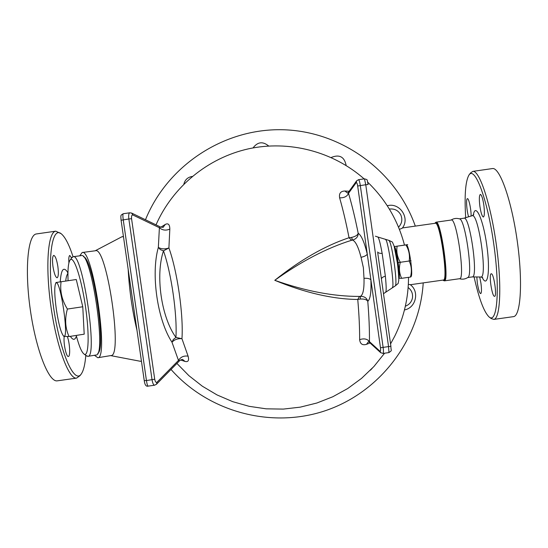 <?xml version="1.0" encoding="UTF-8"?>
<svg xmlns="http://www.w3.org/2000/svg" width="548" height="548" viewBox="0 0 548 548"><rect width="100%" height="100%" fill="white"/><g stroke="black" fill="none" stroke-linecap="round" stroke-linejoin="round"><path stroke-width="0.82" d="M489.302 317.114L491.207 318.552L493.851 319.409C500.468 318.731 501.961 284.076 496.146 243.422C490.405 202.76 479.336 170.038 472.814 171.38L470.52 172.99L469.17 174.791M465.677 217.686C464.355 195.465 465.444 181.272 468.93 175.107C474.698 165.544 487.357 198.534 493.727 243.771C500.214 288.995 497.269 324.382 489.09 316.956C484.014 312.072 479.007 298.735 474.075 276.939M479.877 206.247C479.027 199.246 479.185 195.294 480.343 194.396C481.63 194.883 482.802 198.472 483.85 205.178C484.692 212.206 484.542 216.159 483.391 217.022C482.089 216.515 480.918 212.925 479.877 206.247M491.316 273.774C493.837 273.384 497.194 296.461 494.597 296.331L494.454 296.331C491.885 296.331 488.645 273.699 491.22 273.781L491.316 273.774M479.712 277L480.966 283.391C481.719 289.495 481.63 292.913 480.699 293.639C479.486 293.105 478.356 289.522 477.315 282.884L476.808 276.966M468.602 216.803C466.704 210.973 465.855 198.787 467.355 198.671L467.41 198.657C468.807 198.068 471.273 209.644 471.102 216.049M513.216 316.682L513.538 316.634C520.84 315.867 522.984 281.11 517.161 240.442C511.421 199.76 499.694 167.119 492.488 168.558L492.282 168.585M472.287 276.911L472.342 276.904C478.61 277.617 469.8 215.624 463.998 218.2L459.416 218.858M467.855 277.473L467.971 277.391C473.171 275.26 465.231 219.406 459.669 218.94L459.573 218.905M459.587 278.713L459.635 278.706C465.464 279.48 456.655 217.501 451.292 220.015L436.037 222.187L434.886 223.317M85.796 355.33C85.104 364.105 83.68 370.195 81.522 373.592C74.624 385.497 59.924 352.72 53.409 306.318C46.758 259.93 51.786 224.543 61.746 234.215C65.52 237.681 69.288 245.182 73.042 256.717M60.883 233.558L55.738 231.174C47.895 231.9 45.189 266.328 50.957 306.661C56.636 347.007 68.829 379.463 76.59 378.12L79.994 375.661L80.974 374.339M57.862 266.479C58.691 273.144 58.444 276.911 57.115 277.781C55.533 277.309 54.163 273.61 52.992 266.684C52.163 259.999 52.409 256.231 53.731 255.382C55.327 255.882 56.704 259.581 57.862 266.479M67.322 336.63C69.719 342.411 70.555 355.947 68.521 356.433L68.356 356.481C66.24 357.228 63.205 342.706 64.219 336.588M68.904 262.876C68.589 258.348 68.89 255.882 69.808 255.478L71.63 258.005M57.581 380.792L57.204 380.846C48.786 382.278 35.956 349.925 30.284 309.593C24.516 269.28 27.859 234.777 36.367 233.955L36.606 233.921M145.473 219.755C167.407 165.544 223.659 128.41 282.371 129.732C341.075 130.986 395.855 170.675 415.309 226.105M423.22 282.891C419.693 340.13 379.887 392.108 325.82 410.534C271.746 428.981 208.754 412.206 171.017 369.448M394.663 246.449L394.231 246.511M411.034 276.767L410.452 277.062C411.973 271.493 411.555 266.15 409.198 261.026L411.007 260.718L409.192 260.978C410.02 255.306 408.938 249.957 405.938 244.922L397.115 246.175C396.245 251.758 397.307 257.115 400.3 262.239L398.492 262.499L400.307 262.286C398.814 267.958 399.252 273.294 401.622 278.316L399.115 278.281L398.759 277.822M398.759 277.768C401.088 279.788 396.081 244.586 394.409 247.169M407.102 245.531L407.191 245.641C408.315 247.703 409.479 252.744 410.664 260.766M410.671 260.821C411.692 268.506 411.959 273.452 411.473 275.651L411.404 275.829M401.622 278.316L410.452 277.062M398.499 262.547L411.007 260.745M395.32 246.436L407.712 244.62M398.649 275.212C399.903 274.014 396.533 250.354 394.998 249.607M68.062 280.651C67.63 268.972 68.377 262.006 70.302 259.766L70.87 259.416C74.679 257.8 81.844 280.617 85.652 307.716C89.523 334.821 88.694 356.68 84.33 354.261C81.871 352.775 79.172 346.494 76.227 335.424M86.125 355.57L87.927 356.337C98.154 357.474 82.529 252.279 73.137 256.704L71.713 257.896M81.31 255.615L81.378 255.608C91.201 251.135 106.785 356.049 96.14 354.994L95.975 355.022M56.012 282.515L76.261 279.507L82.769 306.77L84.2 334.177L69.062 336.547L63.821 336.342M61.081 281.631C59.814 291.125 61.924 300.263 67.404 309.051C64.63 318.854 65.178 328.019 69.062 336.547M56.376 309.627C58.602 323.937 60.951 332.67 63.41 335.828C69.856 342.164 59.938 275.302 55.643 283.46C54.252 287.07 54.492 295.797 56.376 309.627M82.769 306.77L67.404 309.051M83.454 256.738C93.002 257.457 106.682 349.857 97.743 353.316M372.174 368.379L370.393 370.208M331.156 157.509C339.404 154.098 344.404 156.762 346.158 165.51M253.06 147.912C257.608 141.816 262.814 141.179 268.678 146.008M183.888 184.08C185.005 179.703 187.793 177.162 192.245 176.449M402.287 228.167L399.417 229.386M408.342 284.385L410.24 284.652M128.163 269.232C129.294 290.056 132.232 310.415 136.979 330.314M163.194 227.194L165.325 224.413L160.879 227.173M163.174 227.201L163.393 227.078C163.455 227.434 162.509 227.42 160.543 227.03L159.393 227.721C162.441 230.324 165.914 230.776 169.825 229.085C169.736 224.502 168.229 222.947 165.325 224.413M131.63 213.069L132.911 215.008L159.393 227.721L158.345 247.429C150.734 273.932 157.386 320.039 171.99 342.233L178.484 360.433C180.648 356.954 183.854 355.536 188.094 356.173L181.957 338.712C177.792 338.39 174.47 339.561 171.99 342.233L173.298 339.507L175.935 337.424C161.29 317.265 155.248 275.336 163.482 250.854L160.365 249.614L158.345 247.429C161.461 249.141 164.982 249.319 168.907 247.956L169.825 229.085M163.482 250.854L168.907 247.956C177.326 271.246 183.601 314.86 181.957 338.712L175.935 337.424C177.319 314.655 171.353 273.137 163.482 250.854M156.461 384.271L157.023 382.203L178.484 360.433L179.689 360.618C181.641 359.488 182.669 359.145 182.765 359.591L185.025 361.433C188.245 362.201 189.266 360.454 188.094 356.173M180.545 359.961L185.025 361.433M121.546 236.948L123.444 236.558M349.124 191.259L344.877 191.005C340.651 191.129 338.897 193.403 339.623 197.842C343.048 209.774 346.185 223.07 349.042 237.736C325.074 245.716 300.318 259.91 274.774 280.309C304.989 292.769 332.65 299.16 357.755 299.475C359.05 314.196 359.68 327.588 359.646 339.65C360.159 343.973 362.447 345.535 366.509 344.336L370.037 342.966M368.42 341.781L369.277 342.267L369.448 341.644C369.558 329.526 369.003 316.093 367.783 301.338C370.338 299.092 371.38 291.92 370.893 279.816C369.736 278.61 367.434 278.11 363.995 278.316C364.276 288.755 363.112 294.756 360.509 296.31L360.207 299.05C364.201 298.818 366.728 299.578 367.783 301.338C366.893 298.071 364.468 296.393 360.509 296.31L359.515 296.42L357.755 299.475L360.207 299.05M351.515 237.428L352.576 240.093C356.358 238.894 358.234 236.62 358.187 233.277C357.639 235.154 355.412 236.537 351.515 237.428L349.042 237.736L351.597 240.277L352.576 240.093C355.57 241.278 358.392 247.018 361.036 257.313L363.386 267.732L363.995 278.316M366.509 344.336L368.331 341.815M380.819 352.802L379.928 351.186L369.448 341.644C367.29 338.87 364.023 338.205 359.646 339.65M377.613 251.977C378.12 252.964 379.634 253.429 382.155 253.388C380.264 243.045 378.805 237.585 377.784 236.996L375.394 236.188M381.415 278.966C381.614 277.788 382.929 276.856 385.36 276.171L382.155 253.388M377.764 253.005L390.888 346.274L380.47 347.754C380.75 350.33 380.572 351.474 379.928 351.186M344.877 191.005L347.583 193.067M347.658 193.067L348.179 192.574L348.521 193.3L356.179 182.683C356.734 182.32 357.234 183.436 357.68 186.019L367.276 254.135C366.482 255.498 364.399 256.56 361.036 257.313M339.623 197.842C344.226 197.951 347.199 196.437 348.521 193.3C352.035 205.267 355.255 218.59 358.187 233.277C361.338 235.208 364.365 242.161 367.276 254.135L380.47 347.754M129.828 212.788L129.753 212.795C128.732 213.309 128.431 215.371 128.855 218.988L131.561 218.707C131.328 216.042 131.773 214.809 132.911 215.008M121.115 220.241L128.855 218.988L152.049 379.771C152.639 383.203 153.467 385.025 154.543 385.223L154.673 385.196M382.977 353.433L383.025 353.426C383.545 352.994 383.586 351.049 383.148 347.583L360.317 185.519C359.755 181.909 359.145 179.963 358.502 179.689L358.447 179.703M356.68 180.744L356.179 182.683M359.515 296.42C333.705 296.516 305.455 291.146 274.774 280.309C301.222 261.341 326.827 247.997 351.597 240.277M141.446 361.214L139.87 361.194M95.379 250.772L95.468 250.758C106.648 245.915 123.088 356.543 111.032 355.549L110.84 355.584M79.713 255.827L82.173 252.518C92.626 247.751 109.127 358.851 97.797 357.728L94.434 355.275M443.366 280.042L443.414 280.035C448.517 280.85 439.996 220.906 435.345 223.255L402.451 227.941M482.144 277.288C487.624 289.2 490.535 271.281 486.74 244.915C483.055 218.529 475.28 202.13 473.328 215.104M463.93 218.214L472.068 215.754C478.445 211.898 487.953 278.781 480.774 277.007L480.74 277.007M67.952 272.746C63.691 266.033 61.129 269.034 60.259 281.761M70.37 336.342C72.973 340.377 74.994 340.301 76.412 336.13M65.733 280.98C66.13 277.035 66.863 274.582 67.938 273.623M389.354 209.076C394.444 208.466 398.252 210.391 400.773 214.843C402.705 219.44 401.958 223.557 398.54 227.194M408.144 287.522C411.589 290.187 413.021 293.68 412.445 297.989C411.575 302.01 409.219 304.743 405.362 306.195M385.607 292.18L385.648 292.159C386.429 291.324 386.333 285.994 385.36 276.171M385.566 239.572L385.607 239.592C388.196 239.969 394.793 286.186 392.43 287.481L392.375 287.536M358.502 179.689L364.468 178.833C368.256 180.004 366.694 178.991 368.126 184.532L365.763 184.738L388.58 346.816L388.957 352.59L383.025 353.426L380.648 352.652M144.275 380.62L146.446 380.559L123.238 219.796C122.766 216.186 122.766 214.165 123.232 213.734L123.252 213.727M148.111 386.128L148.076 386.135C147.528 385.854 146.987 383.997 146.446 380.559L154.714 379.216L131.561 218.707M157.023 382.203C156.009 382.812 155.235 381.812 154.714 379.216M364.468 178.833L365.763 184.738L357.68 186.019M394.238 263.225C396.012 276.719 396.389 284.254 395.382 285.823L398.17 283.439L398.739 280.439C398.917 280.61 398.601 271.856 397.327 262.725L394.094 246.045L392.389 242.052L388.902 240.373C390.354 241.641 392.135 249.258 394.238 263.225M444.332 280.871L444.373 280.864C449.675 281.713 440.873 219.748 436.037 222.187M443.037 280.083C450.148 288.214 439.558 213.528 434.982 223.303M443.188 280.035C449.107 283.946 439.873 218.392 435.194 223.276M492.488 168.558L472.814 171.38M513.538 316.634L493.851 319.409M482.747 277.617L480.774 277.007L472.253 276.918M472.068 215.754L473.794 214.652M472.342 276.904L467.739 277.555M467.971 277.391C465.348 279.165 462.505 279.61 459.45 278.733M459.669 218.94C456.662 217.974 453.813 218.337 451.127 220.036M55.738 231.174L36.367 233.955M76.59 378.12L57.204 380.846M67.945 273.11L67.555 272.973M394.396 247.121L394.67 246.436M407.191 245.641L406.568 244.833M411.473 275.651L411.021 276.802M84.33 354.261L86.995 356.214M70.302 259.766L72.288 257.128M81.378 255.608L73.137 256.704M96.14 354.994L87.927 356.337M63.41 335.828L63.958 336.52M55.643 283.46L56.026 282.48M402.28 228.174C410.377 218.111 399.663 202.13 387.272 205.76M404.472 309.942C415.987 307.908 419.747 291.413 410.219 284.624M122.738 236.531L123.43 236.441M176.922 363.44L188.896 375.661L202.363 386.224L217.077 394.95L232.797 401.698L249.265 406.349L266.191 408.829L283.295 409.096L300.29 407.143L316.888 403.006L332.807 396.752L347.781 388.491L361.557 378.36L373.9 366.53L384.607 353.2M390.56 343.925L394.8 336.068C403.89 317.545 408.466 297.968 408.52 277.336M404.451 245.018C398.074 220.645 385.84 199.705 367.729 182.196M364.125 178.881C332.972 151.419 288.988 140 248.395 148.851C207.85 157.899 172.723 186.779 156.016 224.844M383.484 293.687L395.382 285.823M377.784 236.996L388.902 240.373M369.277 342.267L380.634 352.645M388.957 352.59C392.574 349.829 390.916 351.713 390.888 346.274L381.216 277.548M179.689 360.618L156.481 384.251L154.543 385.217L148.076 386.135C146.09 386.683 144.816 384.86 144.254 380.668L121.087 220.221C120.67 214.542 120.546 215.535 123.232 213.734L129.753 212.795L131.657 213.083M160.543 227.03L131.726 213.117M358.502 179.696L356.577 180.881M356.57 180.895L348.179 192.574M110.675 355.611L140.494 361.31M95.153 250.799L121.978 236.722M97.797 357.728L111.032 355.549M82.173 252.518L95.468 250.758M443.414 280.035L410.336 284.713M459.635 278.706L444.373 280.864L442.942 280.096"/></g></svg>
